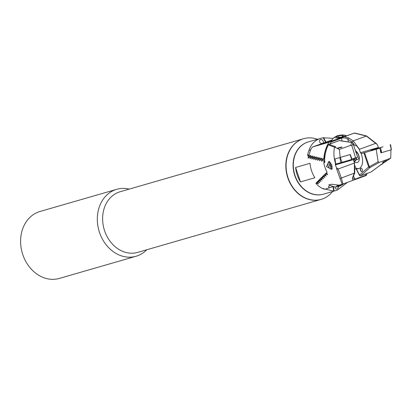 <?xml version="1.0" encoding="UTF-8"?>
<svg xmlns="http://www.w3.org/2000/svg" width="412" height="412" viewBox="0 0 412 412"><rect width="100%" height="100%" fill="white"/><g stroke="black" fill="none" stroke-linecap="round" stroke-linejoin="round"><path stroke-width="0.62" d="M320.958 199.429A31.575 25.874 -106.1 0 1 287.849 177.938A31.575 25.874 -106.1 0 1 303.428 138.767L120.201 191.714A31.575 25.874 -106.1 0 0 104.627 230.885A31.575 25.874 -106.1 0 0 137.732 252.376L320.958 199.429A31.575 25.874 -106.1 0 1 294.889 190.308A31.575 25.874 -106.1 0 1 286.361 159.686A31.575 25.874 -106.1 0 1 303.428 138.767A31.575 25.874 -106.1 0 0 287.849 177.938A31.575 25.874 -106.1 0 0 320.958 199.429L321.195 199.362A31.575 25.874 -106.1 0 1 295.126 190.236A31.575 25.874 -106.1 0 1 286.598 159.614A31.575 25.874 -106.1 0 1 303.665 138.7A31.575 25.874 -106.1 0 1 317.472 139.241A31.575 25.874 -106.1 0 0 303.665 138.7L303.665 138.7A31.575 25.874 -106.1 0 0 288.091 177.871A31.575 25.874 -106.1 0 0 321.195 199.362L320.958 199.429M146.76 249.77A34.84 28.552 -106.1 0 1 136.068 256.259A34.84 28.552 -106.1 0 1 99.539 232.543A34.84 28.552 -106.1 0 1 116.725 189.319A34.84 28.552 -106.1 0 1 129.229 189.103M136.068 256.259L59.354 278.424A34.84 28.552 -106.1 0 1 22.825 254.709A34.84 28.552 -106.1 0 1 40.01 211.485L116.725 189.319M325.557 142.269L323.199 137.716L308.47 141.841A27.218 22.305 73.9 0 0 307.306 142.222A27.218 22.305 73.9 0 0 294.812 174.899A27.218 22.305 73.9 0 0 323.585 194.14L337.335 190.123L347.445 182.382M335.059 186.873A2.178 1.705 98.5 0 0 336.45 189.046A2.178 1.705 98.5 0 0 337.134 188.969A2.178 1.705 98.5 0 0 338.479 186.518M322.143 143.51A2.178 1.741 -131.6 0 1 319.825 142.3A2.178 1.741 -131.6 0 1 319.975 139.91A2.178 1.741 -131.6 0 1 320.433 139.637A2.178 1.741 -131.6 0 1 322.926 140.647A2.178 1.741 -131.6 0 1 322.864 143.165A2.178 1.741 -131.6 0 1 322.637 143.33M321.061 138.205L319.892 138.587C314.459 140.667 310.828 144.602 309 150.395A27.218 22.305 73.9 0 0 307.527 155.381L309.216 154.768M323.163 137.752L333.308 138.386M322.287 188.433L333.668 191.065L336.177 190.499M317.956 183.124L316.622 182.48L316.565 182.789M319.166 181.841L317.868 181.177L317.807 181.491M320.418 180.544L319.151 179.864L319.079 180.183M321.7 179.235L320.464 178.54L320.382 178.859M323.013 177.917L321.808 177.206L321.715 177.531M324.357 176.583L323.183 175.862L323.08 176.187M325.732 175.239L324.584 174.508L324.476 174.832M327.133 173.89L326.016 173.138L325.897 173.473M324.996 161.669L324.089 161.787A27.218 22.305 73.9 0 0 324.249 162.652M324.089 161.787L323.116 159.207L322.787 159.14L321.736 161.21L321.139 158.795L320.814 158.723L319.717 160.814L319.192 158.373L318.873 158.301L317.719 160.407L317.276 157.935L316.957 157.863L315.757 159.995L315.391 157.492L315.077 157.415L313.815 159.568L313.537 157.034L313.233 156.957L311.91 159.13L311.719 156.565L311.421 156.483L310.035 158.677L309.937 156.081L309.644 155.999L308.197 158.218L308.202 155.582L307.527 155.381M321.993 161.262L321.736 161.21L322.05 161.097M295.6 167.468L309.984 163.312A27.218 22.305 73.9 0 0 314.866 177.742L300.482 181.898L295.6 167.468A27.218 22.305 73.9 0 0 300.482 181.898M309 150.395L310.71 149.772M325.943 142.13L323.626 137.649M334.117 190.962L333.349 186.564M332.942 186.585L333.715 191.024M321.139 158.795L322.024 158.471M322.787 159.14L324.553 158.496M323.116 159.207L324.543 158.687M316.957 157.863L318.136 157.435M317.276 157.935L318.157 157.616M318.873 158.301L320.047 157.873M319.192 158.373L320.078 158.048M311.421 156.483L312.6 156.055M311.719 156.565L312.6 156.241M313.233 156.957L314.408 156.529M313.537 157.034L314.418 156.715M315.077 157.415L316.256 156.987M315.391 157.492L316.272 157.173M308.202 155.582L309.124 155.247M309.644 155.999L310.823 155.566M309.937 156.081L310.823 155.757M320.814 158.723L321.988 158.296M338.139 148.248L337.649 148.011L341.584 146.996L342.073 147.238L338.139 148.248M329.832 161.782A3.811 2.178 -110 0 0 329.09 161.787A3.811 2.178 -110 0 0 329.013 161.813A3.811 2.178 -110 0 0 328.215 166A3.811 2.178 -110 0 0 331.536 169.002A3.811 2.178 -110 0 0 331.614 168.977A3.811 2.178 -110 0 0 332.247 168.493M331.845 165.037L331.897 169.425L326.448 166.597L328.972 161.298L331.845 165.037M354.768 172.849L354.5 163.013L338.118 169.008L341.357 178.025L342.975 184.004L366.165 175.507M335.6 146.672L335.049 147.29L339.359 149.458L350.684 145.312L351.693 142.495L339.194 140.636L329.003 144.339A1.087 0.623 -110 0 0 328.812 144.36A1.087 1.087 0 0 0 328.215 144.885A1.087 0.268 -153.1 0 1 328.359 144.833A1.087 0.989 -67.1 0 1 329.003 144.339L335.6 146.672L334.735 147.305L328.359 144.833C325.65 150.313 324.44 156.215 324.718 162.549L323.765 162.828A27.218 22.305 73.9 0 0 324.893 167.045A27.218 22.305 73.9 0 0 327.066 172.062L326.592 172.515L327.519 174.76L325.387 173.658L325.145 173.885L326.149 176.109L323.966 175.018L323.729 175.244L324.811 177.443L322.57 176.372L322.339 176.599L323.497 178.762L321.206 177.716L320.979 177.938L322.22 180.075L319.867 179.045L319.65 179.266L320.974 181.373L318.564 180.368L318.347 180.585L319.764 182.66L317.292 181.677L317.08 181.893L318.594 183.932L316.05 182.974L315.849 183.191L317.049 184.715A27.218 22.305 73.9 0 0 322.951 188.773L324.975 189.242L333.442 186.399M329.528 187.923L328.472 186.703L331.057 184.226L339.138 185.148L342.14 184.282L336.635 168.93L336.64 167.916A27.218 22.305 -106.1 0 1 335.363 164.908L335.306 164.038L336.084 163.569M342.14 184.282L342.975 184.004M341.357 178.025L354.742 172.988L352.904 177.624A1.087 0.752 21.6 0 1 352.523 177.963L354.521 172.412M334.915 147.053L334.343 148.037C333.483 153.249 333.905 158.471 335.605 163.708M351.936 145.874L352.909 143.191A1.087 1.087 0 0 0 352.039 142.459A1.087 0.855 -81.5 0 0 351.693 142.495A1.087 1.045 19.8 0 1 352.893 143.201L357.657 157.271L355.597 157.889L351.936 145.874L350.684 145.312M338.118 169.008L336.64 167.916M336.635 168.93A1.087 0.572 -8.6 0 0 337.686 168.961M340.054 178.314L341.177 178.118M353.614 158.44L353.362 159.645L354.5 163.013M323.765 162.828L324.522 162.555M352.904 177.624L352.744 178.705L355.031 179.163L365.387 175.404L366.144 173.802M354.758 169.178L356.025 168.719M328.688 184.885A10.887 1.978 152.6 0 0 329.497 184.746M365.629 175.749L365.387 175.404M324.522 162.596C324.239 156.323 325.47 150.416 328.215 144.885A1.087 0.268 -153.1 0 0 328.256 145.034M322.57 176.372L323.477 176.042M321.206 177.716L322.107 177.387M319.867 179.045L320.773 178.72M318.564 180.368L319.47 180.039M325.387 173.658L326.289 173.328M323.966 175.018L324.867 174.693M317.292 181.677L318.193 181.347M316.05 182.974L316.957 182.645M355.597 157.889L351.941 158.96L350.226 154.51L340.183 157.451L339.359 149.458M340.183 157.451L334.992 158.944M386.348 161.02C385.704 161.901 381.033 163.595 382.903 162.271C383.551 161.391 388.222 159.691 386.348 161.02L386.647 160.598M382.609 162.689L382.903 162.271M371.305 171.809A1.087 0.67 -125.7 0 1 371.197 171.922A1.087 0.67 -125.7 0 1 371.052 171.989L380.446 165.037L390.715 158.198L379.277 162.374L369.986 167.581L360.861 175.692A1.087 0.87 -131.6 0 1 359.532 175.043L356.256 168.719A12.736 7.287 -110 0 0 358.842 168.585A12.736 7.287 -110 0 0 361.159 153.64L379.843 148.202L380.915 152.837L391.333 149.788M360.876 168.261A1.741 0.999 -110 0 0 360.613 170.202A1.741 0.999 -110 0 0 362.06 171.526M360.824 168.276A1.741 0.999 -110 0 0 360.788 168.287A1.741 0.999 -110 0 0 360.433 170.233A1.741 0.999 -110 0 0 361.942 171.572A1.741 0.999 -110 0 0 361.978 171.562A1.741 0.999 -110 0 0 362.328 169.615A1.741 0.999 -110 0 0 360.824 168.276M355.438 150.658A6.53 3.739 70 0 1 356.019 151.08A6.53 3.739 70 0 1 359.213 159.877A6.53 3.739 70 0 1 357.256 162.555A6.53 3.739 70 0 1 354.14 161.509M353.419 144.7A12.736 7.287 -110 0 1 354.516 145.184L356.869 146.09L359.3 149.345L375.682 143.35L366.35 136.053L354.32 133.122L329.023 142.233L312.559 146.991L311.235 148.583A27.218 22.305 73.9 0 0 309.067 155.571L309.067 157.58M361.159 153.64L363.889 152.852L368.658 166.937A1.087 0.87 -131.6 0 0 369.986 167.581L369.327 166.726L368.658 166.937L359.403 175.239A1.087 1.087 0 0 0 360.742 175.764A1.087 0.623 70 0 1 360.716 175.77M328.529 141.187L327.164 141.707M326.85 141.8L325.485 142.32M325.171 142.408L323.806 142.928M323.497 143.021L322.127 143.536M321.818 143.628L320.448 144.148M320.139 144.236L318.77 144.756M318.461 144.849L312.559 146.991M354.449 133.05L327.658 142.48L320.15 144.658L324.383 142.928L324.481 143.494M331.892 140.204L324.383 142.928M332.093 139.895L328.843 141.1M315.772 145.889L317.425 145.307L315.772 145.889M318.95 144.73L317.41 145.271L319.207 144.71M313.97 146.6L315.68 146.023L313.965 146.579M315.309 146.095L315.68 146.023M375.682 143.35L377.16 144.442A27.218 22.305 -106.1 0 1 378.437 147.45L360.438 152.713L359.3 149.345M344.442 136.712L348.794 137.999L353.197 140.858L352.147 142.011L347.898 139.246C345.869 137.943 343.747 137.587 341.533 138.175L331.176 141.939L329.858 143.979M359.455 149.242L353.197 140.858L366.211 136.135M363.889 152.852L376.187 149.273L378.149 161.777L379.277 162.374M366.608 136.104L366.35 136.053M359.171 168.451A12.736 7.287 70 0 1 356.102 168.235L354.505 165.15M361.391 153.573L360.438 152.713M324.939 155.061L323.466 159.078M323.94 157.379C324.502 151.75 326.196 146.703 329.023 142.233M310.411 155.721L310.828 155.427L310.895 158.043M312.183 156.205L312.595 155.916L312.76 158.496M313.996 156.678L314.402 156.39L314.655 158.939M315.844 157.137L316.241 156.854L316.581 159.372M317.724 157.585L318.116 157.302L318.538 159.789M319.635 158.023L320.026 157.739L320.521 160.201M321.581 158.445L321.963 158.167L322.534 160.598M330.965 141.579L331.176 141.939M348.794 137.999A1.087 0.711 123 0 0 347.898 139.246L348.367 141.913M382.398 164.017L380.523 165.011M380.631 164.599L380.446 165.037L380.631 164.599M376.187 149.273L379.843 148.202M390.952 149.901L390.715 158.198M381.234 152.744L380.915 152.837M315.664 145.92L316.097 145.771M316.102 145.791L317.405 145.338M317.029 145.451L316.328 145.709L317.029 145.451M321.489 143.968L318.8 144.746M329.878 140.919L327.195 141.697M321.968 143.706L320.479 144.138M323.647 143.098L322.158 143.525M325.326 142.485L323.837 142.918M325.516 142.305L327.004 141.877M330.357 140.657L328.874 141.089M355.989 152.291A3.811 2.178 70 0 1 356.329 152.414A3.811 2.178 70 0 1 358.883 157.008A3.811 2.178 70 0 1 356.586 159.387A3.811 2.178 70 0 1 356.437 159.31M329.76 161.767A3.811 2.178 -110 0 0 329.301 162.858A3.811 2.178 -110 0 0 331.166 167.988A3.811 2.178 -110 0 0 332.216 168.529M330.81 162.895L330.259 163.075L330.295 165.351L331.701 167.179L332.283 166.989M332.283 166.973L331.701 167.179M331.763 164.815L330.295 165.351M383.042 146.811L376.712 148.65L383.042 146.811M382.542 146.94L374.189 149.381L382.542 146.94M381.986 147.099L370.908 150.339L381.986 147.099M342.557 156.751L340.92 157.224M351.709 159.48L350.004 154.577L334.946 158.96L335.765 164.115L351.987 159.398M381.939 147.13L378.216 148.212L381.939 147.13M382.243 147.032L378.324 148.181L382.243 147.032M336.712 137.994A5.171 1.257 -9.9 0 0 343.33 136.877A5.171 1.257 -9.9 0 0 344.257 135.09A5.171 1.257 -9.9 0 0 343.196 134.966A5.171 1.257 -9.9 0 0 335.435 136.63A5.171 1.257 -9.9 0 0 336.712 137.994M336.285 136.928L338.649 135.826L342.321 135.373L343.623 136.027L341.26 137.134L337.588 137.582L336.285 136.928M342.521 136.542L342.321 135.373M338.932 137.417L338.649 135.826M329.384 184.494A10.341 1.88 152.6 0 0 329.425 184.653A10.341 1.88 152.6 0 0 329.543 184.787A10.341 1.88 152.6 0 0 329.595 184.818M338.098 184.988A5.171 0.937 152.6 0 0 336.434 186.863A5.171 0.937 152.6 0 0 336.836 186.919A5.171 0.937 152.6 0 0 344.128 183.587M342.82 184.061L339.915 185.642L337.655 186.198L338.592 185.065M339.591 185.019L339.915 185.642M356.576 157.595A3.919 3.214 -106.1 0 1 353.846 161.082M356.699 157.559A4.357 3.569 -106.1 0 1 354.274 161.473A4.357 3.569 -106.1 0 1 354.001 161.535M355.649 157.873A2.833 2.317 -106.1 0 1 353.486 160.011M354.845 158.11L354.109 159.573L353.434 159.521M323.461 194.17A27.218 22.305 -106.1 0 1 300.92 186.399A27.218 22.305 -106.1 0 1 293.519 159.944A27.218 22.305 -106.1 0 1 308.351 141.877A27.218 22.305 -106.1 0 0 294.807 175.682A27.218 22.305 -106.1 0 0 323.461 194.17M332.587 191.539A31.575 25.874 -106.1 0 1 321.195 199.362A31.575 25.874 -106.1 0 0 332.587 191.539M323.786 161.597L324.481 161.344M323.92 161.756L324.486 161.545M352.394 142.624A1.087 0.855 -81.5 0 0 352.039 142.459L339.534 140.6A1.087 0.855 -81.5 0 0 339.194 140.636A1.087 0.623 -110 0 0 339.03 140.647A1.087 0.623 -110 0 0 339.004 140.657A1.087 0.623 -110 0 0 338.849 140.765M354.372 173.298L354.346 163.116M353.481 176.171L355.031 179.163A1.087 0.623 -110 0 1 355.18 179.544M352.852 180.42L352.523 177.963M339.534 140.6A1.087 1.087 0 0 0 339.004 140.657L328.812 144.36A1.087 0.623 -110 0 0 328.591 144.56M353.362 159.645L335.363 164.908M354.516 145.184L352.147 142.011M380.549 164.996L371.197 171.922A1.087 1.087 0 0 1 370.934 172.062L360.742 175.764A1.087 0.623 70 0 0 360.861 175.692L371.052 171.989A1.087 0.623 70 0 1 370.934 172.062A1.087 0.623 70 0 1 370.795 172.082M364.563 152.656L369.327 166.726L378.149 161.777M342.022 140.971L341.533 138.175A1.087 0.623 70 0 0 341.419 137.783M391.302 149.798L390.205 144.72M381.651 152.62L380.554 147.542M381.363 152.703L380.389 150.195M379.637 148.263L379.483 147.857M371.31 150.679L371.15 150.267M339.926 157.523L340.822 162.663M340.255 157.43L342.058 162.302M352.064 159.377L350.004 154.577L351.966 159.351M352.909 143.191L357.673 157.266M366.299 175.476L367.113 173.447M376.578 143.695L366.556 135.939L354.588 133.014M355.932 168.539L359.403 175.239M391.4 149.767L390.561 144.617M371.083 150.746L370.908 150.339M334.925 158.965L335.765 164.115M346.461 135.831A11.572 11.572 0 0 0 344.257 135.09M335.435 136.63A11.572 11.572 0 0 0 331.299 141.264M329.543 184.787A11.572 11.572 0 0 0 336.836 186.919M354.274 161.473L354.006 161.55"/></g></svg>
